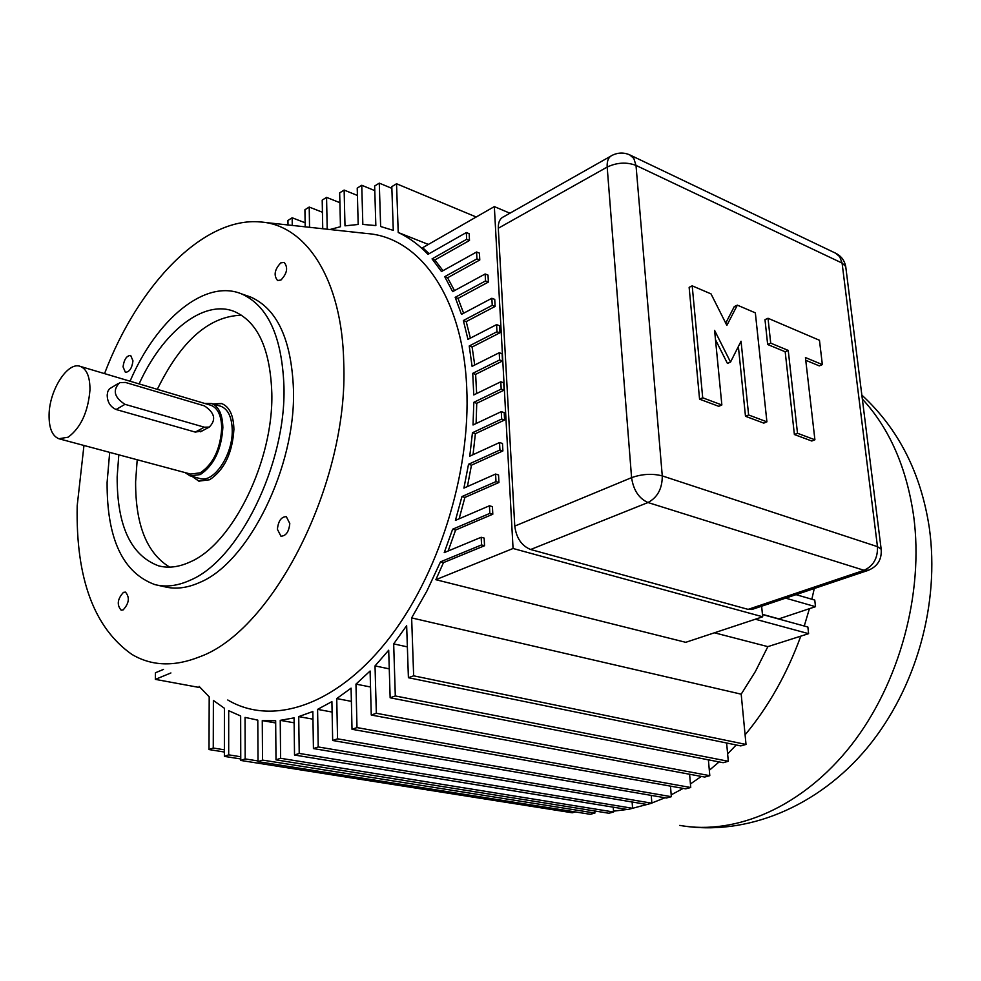 <?xml version="1.0" encoding="UTF-8"?>
<svg xmlns="http://www.w3.org/2000/svg" width="981" height="981" viewBox="0 0 981 981"><rect width="100%" height="100%" fill="white"/><g stroke="black" fill="none" stroke-linecap="round" stroke-linejoin="round"><path stroke-width="1.47" d="M411.64 617.907L741.195 694.18L746.014 744.444L413.651 675.823L411.64 617.907L426.968 590.905L440.494 561.843L481.548 544.921L481.18 537.269L444.221 552.634L452.646 529.213L489.826 513.382L489.433 505.779L455.429 520.384L461.941 496.57L495.981 481.597L495.589 474.056L463.915 488.109L468.513 464.283L499.93 450.009L499.537 442.541L469.764 456.177L472.45 432.744L501.671 419.046L501.266 411.652L473.026 424.994L473.823 402.32L501.193 389.101L500.788 381.781L473.774 394.938L472.732 373.344L499.611 359.966L499.219 352.731L472.082 366.342L469.225 345.974L496.962 331.762L496.582 324.625L467.962 339.377L463.351 320.529L492.229 305.324L491.861 298.273L461.475 314.361L455.172 297.329L485.521 280.946L485.154 273.981L452.646 291.639L444.724 276.679L476.938 258.874L476.594 251.994L441.487 271.529L432.045 258.886L466.662 239.315L466.331 232.534L427.974 254.349C418.887 244.772 408.979 237.488 398.225 232.485L396.532 183.754L391.811 186.66L393.283 230.376L380.64 226.513L379.279 183.14L374.644 186.01L375.846 225.581L362.835 224.428L361.756 185.274L357.219 188.107L358.188 224.477L344.993 225.838L344.135 190.069L339.671 192.865L340.456 226.721L329.959 229.517M125.004 404.331C114.152 397.403 112.386 390.168 119.694 382.627L125.445 382.443L204.416 405.876C214.765 412.768 216.396 419.831 209.296 427.066L204.306 427.189L125.004 404.331L116.101 409.506L195.28 432.094L204.306 427.189M210.326 405.116L211.099 405.349C217.892 408.133 221.436 415.748 221.718 428.182C220.345 449.2 213.208 464.074 200.308 472.805L190.67 474.093L59.583 438.936M202.221 430.904L195.28 432.094M116.101 409.506C110.289 406.857 107.309 402.014 107.199 394.987L107.787 391.493L109.357 388.905L117.978 383.645M89.97 389.997C88.082 411.995 80.81 427.728 68.18 437.183L58.897 438.752C52.165 436.018 48.891 427.974 49.087 414.632C49.406 389.911 67.885 361.118 80.405 366.428C86.843 369.15 90.031 377.011 89.97 389.997M204.661 403.424L211.688 403.547C218.824 406.49 222.54 414.497 222.859 427.581C221.412 449.715 213.895 465.386 200.296 474.571L190.167 475.908L184.931 472.548M814.279 588.502L811.851 599.244M778.583 618.974L809.423 608.686L804.248 626.025M741.195 694.18L755.493 671.323L767.853 646.638L800.778 636.154C787.093 673.739 768.528 706.639 745.094 734.855M736.216 744.971L727.62 753.874L726.627 743.009M719.11 761.918L709.324 770.269L708.392 759.821M701.329 776.425L690.428 783.942L689.606 774.242M683.181 788.393L671.188 794.855L670.477 786.124M665.008 797.761L651.85 803.01L651.249 795.395M298.727 716.608L312.841 711.519L313.43 748.577L647.006 804.481L649.434 803.831L630.194 808.92L632.586 808.295L299.217 753.42L298.727 716.608L312.964 719.171M627.276 809.46L613.517 811.177L613.235 807.167M597.515 811.422L594.768 810.98M509.912 213.22L494.338 206.599L422.688 247.69L429.114 253.699M428.354 244.428L398.225 232.485M440.494 561.843L443.473 562.616L435.858 579.697L685.719 642.322L762.691 616.791L761.624 606.221M767.853 646.638L714.426 632.794M473.823 402.32L476.741 403.301L504.111 390.107L501.193 389.101M504.111 390.107L503.707 382.798L500.788 381.781M263.3 222.282L366.489 233.49C419.341 236.948 462.824 296.434 466.711 387.348C470.978 473.198 437.967 577.429 386.293 641.893C334.558 706.492 271.479 725.989 227.788 699.993M327.213 229.223L326.563 197.377L322.197 200.124L322.749 228.732M309.542 227.298L309.211 207.052L304.919 209.75L305.189 226.832M292.264 225.422L292.166 217.782L287.948 220.443L288.009 224.968M163.484 669.422L155.439 672.77L155.354 679.367L170.915 672.954M224.379 752.022L209.014 749.558L209.198 696.841L199.118 686.369M209.014 749.558L213.257 748.025L213.38 700.459L224.404 708.257L224.379 756.376L228.696 754.843L228.696 710.698L240.652 715.983L240.762 760.447L245.176 758.914L245.042 717.393L257.795 720.115L258.028 761.636L262.528 760.079L262.27 720.606L275.673 722.96M276.004 759.858L280.603 758.288L613.579 811.998L608.894 813.249L276.004 759.858L275.661 720.741L262.27 720.606M280.603 758.288L280.235 720.348L294.128 722.801M630.194 808.92L627.815 809.558L294.521 755.027L294.067 717.871L280.235 720.348M294.521 755.027L299.217 753.42M313.43 748.577L318.224 746.946L317.586 709.373L332.118 712.059M332.669 740.496L337.55 738.828L671.335 796.695L666.406 798.007L332.669 740.496L331.909 701.623L317.586 709.373M337.55 738.828L336.741 698.57L351.382 701.366M352.02 729.3L356.998 727.583L690.734 787.51L685.707 788.847L352.02 729.3L351.075 688.147L336.741 698.57M356.998 727.583L355.968 684.113L370.511 686.994M709.324 770.269L709.803 775.677L704.701 777.062L371.259 715.026L370.095 671.016L355.968 684.113M371.259 715.026L376.336 713.261L375.024 665.915L389.261 668.87M727.62 753.874L728.307 761.281L723.132 762.703L390.144 697.785L388.697 650.219L375.024 665.915M390.144 697.785L395.306 695.958L393.675 643.892L407.36 646.884M746.014 744.444L740.765 745.903L408.403 677.712L406.649 625.67L393.675 643.892M408.403 677.712L413.651 675.823M474.718 365.018L472.106 347.016L499.856 332.829L496.962 331.762M499.856 332.829L499.464 325.692L496.582 324.625M499.219 352.731L502.125 353.773L502.517 360.996L475.626 374.35L476.643 393.54M472.45 432.744L475.38 433.688L473.038 454.669M467.397 486.564L471.456 465.19L502.885 450.941L502.48 443.486L499.537 442.541M502.885 450.941L499.93 450.009M443.473 562.616L484.54 545.73L484.16 538.091L481.18 537.269M494.338 206.599L513.063 548.489L435.858 579.697M443.007 270.682L434.865 259.99L469.494 240.468L469.163 233.699L466.331 232.534M454.497 290.634L447.569 277.77L479.783 260.002L479.439 253.135L476.594 251.994M463.621 313.221L458.029 298.408L488.379 282.062L488.011 275.097L485.154 273.981M470.365 338.138L466.22 321.584L495.111 306.428L494.731 299.377L491.861 298.273M476.741 403.301L476.104 423.534M475.38 433.688L504.602 420.015L504.197 412.621L501.266 411.652M459.12 518.802L464.896 497.428L498.937 482.493L498.544 474.963L495.589 474.056M448.145 551.003L455.613 530.034L492.805 514.228L492.413 506.637L489.433 505.779M471.456 465.19L468.513 464.283M498.937 482.493L495.981 481.597M464.896 497.428L461.941 496.57M492.805 514.228L489.826 513.382M455.613 530.034L452.646 529.213M484.54 545.73L481.548 544.921M800.778 636.154L808.602 633.665L755.358 619.219M808.602 633.665L807.878 627.018L762.458 614.547M778.644 618.803L762.445 614.351M809.423 608.686L815.505 606.687L785.646 598.14M815.505 606.687L814.757 600.078L796.02 594.645M721.857 404.969L702.703 397.796L692.194 285.839L711.029 293.895L726.86 325.41L737.344 305.152L755.345 312.853L766.909 421.83L748.613 414.975L741.047 341.229L730.526 362.063L714.585 330.376L721.857 404.969L718.73 406.318L699.563 399.169L689.14 287.335L692.194 285.839M123.459 592.365L125.458 592.107C129.921 597.392 129.136 603.34 123.103 609.937L121.154 610.182C116.665 604.934 117.438 598.986 123.459 592.365M730.526 362.063L727.436 363.448L715.505 339.733M748.613 414.975L745.486 416.287L738.374 346.526M766.909 421.83L763.782 423.118L745.486 416.287M737.344 305.152L734.291 306.575L725.719 323.129M702.703 397.796L699.563 399.169M814.904 439.782L797.504 433.271L788.233 350.413L770.71 343.142L768.013 318.261L819.466 340.272L822.348 364.589L805.438 357.562L814.904 439.782L811.802 441.021L794.389 434.534L785.18 351.762L767.657 344.503L764.984 319.659L768.013 318.261M822.348 364.589L819.307 365.888L805.757 360.285M770.71 343.142L767.657 344.503M788.233 350.413L785.18 351.762M797.504 433.271L794.389 434.534M530.66 549.507C521.634 545.853 516.337 538.054 514.767 526.086L631.58 477.649C633.456 490.193 638.925 498.483 647.987 502.53L530.66 549.507L748.111 609.373L864.053 570.304L868.798 570.157M752.905 609.152L867.793 570.501C877.505 566.65 881.956 559.538 881.171 549.188L877.468 546.662C877.885 558.103 873.409 565.988 864.053 570.304L647.987 502.53C657.552 497.428 662.31 488.55 662.273 475.895L877.468 546.662L842.09 263.08L636.007 165.409L662.273 475.895C652.353 473.369 642.126 473.946 631.58 477.649L607.178 167.064L498.299 228.242L514.767 526.086M498.299 228.242C498.115 222.27 499.954 218.407 503.817 216.666L610.599 156.237M751.924 609.483L748.111 609.373M513.063 548.489L762.691 616.791M469.494 240.468L466.662 239.315M434.865 259.99L432.045 258.886M479.783 260.002L476.938 258.874M447.569 277.77L444.724 276.679M488.379 282.062L485.521 280.946M458.029 298.408L455.172 297.329M495.111 306.428L492.229 305.324M466.22 321.584L463.351 320.529M472.106 347.016L469.225 345.974M502.517 360.996L499.611 359.966M475.626 374.35L472.732 373.344M504.602 420.015L501.671 419.046M728.307 761.281L395.306 695.958M709.803 775.677L376.336 713.261M690.734 787.51L690.428 783.942M671.335 796.695L671.188 794.855M649.434 803.831L651.862 803.194L318.224 746.946M224.379 749.815L213.257 748.025M240.75 758.963L224.379 756.376M240.75 756.768L228.696 754.843M575.393 811.937L572.266 812.783L240.762 760.447M258.015 760.949L245.176 758.914M262.528 760.079L594.915 813.065L590.317 814.304L258.028 761.636M594.915 813.065L594.793 811.275M613.579 811.998L613.517 811.177M632.586 808.295L632.12 801.98M200.222 687.644L155.354 679.367M305.128 222.773L292.166 217.782M476.214 216.997L396.532 183.754M391.86 188.352L379.279 183.14M374.791 190.621L361.756 185.274M357.415 195.452L344.135 190.069M339.904 202.699L326.563 197.377M322.43 212.239L309.211 207.052M132.975 360.849C131.981 368.243 129.443 372.057 125.384 372.29L123.054 366.845C124.06 359.451 126.598 355.649 130.669 355.429L132.975 360.849M280.946 280.039L277.562 280.517C273.503 275.391 274.57 269.517 280.762 262.896L284.196 262.405C288.23 267.555 287.151 273.441 280.946 280.039M212.902 403.914L221.841 403.645C229.517 406.808 233.539 415.38 233.907 429.384C232.399 453.136 224.318 469.911 209.676 479.734L198.8 481.144L192.19 476.447L199.217 481.254M169.664 567.128C146.794 553.186 135.452 524.725 135.611 481.757L137.193 459.746M157.328 389.334C181.105 340.775 209.186 316.078 241.584 315.22M130.056 381.217C156.445 319.438 204.98 278.739 241.387 293.822C267.862 305.582 282.05 336.532 283.963 386.661C286.207 464.344 238.628 560.421 190.056 580.274C177.549 585.927 165.838 587.374 154.924 584.615C122.772 572.83 106.831 538.753 107.101 482.419L109.688 452.376M139.106 383.914C162.503 332.056 203.533 299.009 234.312 311.492C257.758 321.78 270.253 349.015 271.823 393.234C273.576 460.788 232.534 544.063 190.191 561.917C178.971 567.104 168.462 568.428 158.677 565.878C130.89 555.565 117.058 525.926 117.156 476.962L118.811 454.816M104.538 373.614C138.186 284.76 203.459 216.605 260.406 221.964C306.084 224.857 342.185 279.401 343.73 362.663C348.917 481.818 273.405 630.82 199.315 656.939C174.017 666.945 151.528 666.099 131.834 654.376C93.968 627.717 75.745 578.189 77.192 505.804L83.961 445.472M277.402 529.286C278.285 520.997 281.253 516.791 286.305 516.644L289.8 523.511C288.929 531.8 285.974 536.031 280.934 536.19L277.402 529.286M246.979 295.759L250.633 297.022C277.194 308.807 291.48 339.684 293.478 389.653C295.87 467.079 248.377 562.738 199.719 582.456C187.187 588.073 175.44 589.495 164.501 586.736L157.61 585.216M220.173 406.085L220.995 406.33C228.156 409.273 231.908 417.268 232.239 430.303C232.877 455.294 213.269 483.829 199.56 478.421L190.927 476.116M212.926 403.927L221.412 403.51M861.845 395.085C898.51 428.881 920.987 473.1 929.301 527.729C940.031 603.879 916.168 688.539 867.339 747.706C818.461 806.652 746.026 836.879 679.759 825.389C736.057 835.554 802.924 806.787 851.263 745.18C899.454 683.561 923.979 593.37 913.691 516.288C906.64 467.557 889.509 428.464 862.336 399.022M835.346 253.073L839.687 256.593L842.09 263.08L845.72 266.513L845.916 268.083M629.679 154.839L633.824 158.431L636.007 165.409C626.601 161.902 616.988 162.454 607.178 167.064C606.834 160.859 608.551 156.923 612.328 155.256C618.386 152.349 624.419 152.337 630.44 155.206L836.204 253.478C841.416 256.323 844.592 260.664 845.72 266.513L881.318 550.378M200.553 431.799L209.296 427.066M256.556 719.944L257.795 720.164M158.677 565.878L161.068 566.417M211.099 405.349L80.405 366.428M250.633 297.022L241.387 293.822M220.995 406.33L211.688 403.547"/></g></svg>
